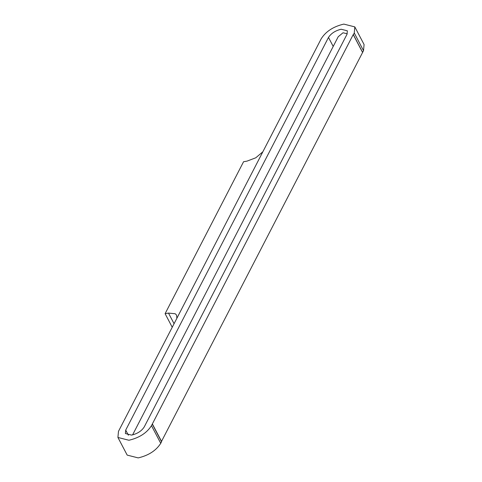 <?xml version="1.0" encoding="UTF-8"?>
<svg xmlns="http://www.w3.org/2000/svg" width="482" height="482" viewBox="0 0 482 482"><rect width="100%" height="100%" fill="white"/><g stroke="black" fill="none" stroke-linecap="round" stroke-linejoin="round"><path stroke-width="0.72" d="M132.592 434.891L338.219 36.728L343.021 32.776L347.245 33.782M172.231 327.26L165.103 313.68L243.573 161.723L246.971 161.139L255.767 157.801L262.853 151.794L176.882 318.253L176.581 315.144L175.225 313.752L168.495 313.089L165.103 313.68M328.489 37.439L125.706 430.107L125.392 433.541L131.568 435.101C137.4 433.74 141.624 431.01 144.245 426.907L347.028 34.24L347.341 30.812L341.166 29.245C335.358 30.631 331.134 33.36 328.489 37.439L333.207 46.429M353.457 34.547L354.258 32.993L354.812 26.89L343.823 24.1C333.442 26.522 325.922 31.39 321.259 38.687L118.476 431.354L117.921 437.463L128.911 440.253C139.292 437.825 146.811 432.963 151.475 425.66L353.216 34.59L362.482 52.243M354.812 26.89L364.079 44.537L363.524 50.646L362.723 52.201M353.366 34.722L362.633 52.375L161.392 441.626M152.276 424.106L161.542 441.759L160.741 443.313C156.078 450.61 148.558 455.478 138.177 457.9L127.188 455.11L117.921 437.463M161.633 441.584L152.366 423.937M174.068 323.705L168.495 313.089M125.706 430.107L128.393 435.228M363.524 50.646L354.258 32.993M151.475 425.66L160.741 443.313"/></g></svg>
